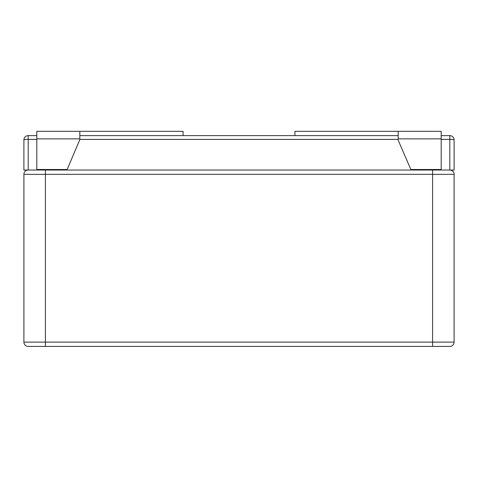 <?xml version="1.0" encoding="UTF-8"?>
<svg xmlns="http://www.w3.org/2000/svg" width="478" height="478" viewBox="0 0 478 478"><rect width="100%" height="100%" fill="white"/><g stroke="black" fill="none" stroke-linecap="round" stroke-linejoin="round"><path stroke-width="0.72" d="M66.92 170.037L79.826 139.624L66.92 170.037M79.826 138.859L79.826 131.319L36.806 131.319L36.806 138.859L79.826 138.859L79.826 139.624M36.806 138.859L36.806 169.505L66.92 169.505M36.806 169.505L36.806 170.037L45.41 170.037L28.202 170.037A4.302 4.302 0 0 0 23.9 174.339L23.9 342.117A4.302 4.302 0 0 0 28.202 346.419L449.798 346.419A4.302 4.302 0 0 0 454.1 342.117L454.1 174.339A4.302 4.302 0 0 0 449.798 170.037L45.41 170.037L45.41 174.339L454.1 174.339A4.302 4.302 0 0 0 449.798 170.037L454.1 170.037L454.1 139.923A4.302 4.302 0 0 0 449.798 135.621L449.798 139.391A4.302 0.532 0 0 1 454.1 139.923M79.826 131.319L183.074 131.319L183.074 135.621M398.174 140.156L411.08 170.037L398.174 140.156M398.174 138.859L441.194 138.859L441.194 131.319L398.174 131.319L398.174 139.624M441.194 138.859L441.194 169.505L411.08 169.505M441.194 169.505L441.194 170.037M398.174 131.319L294.926 131.319L294.926 135.621M106.773 346.419L85.263 346.419M394.541 346.419L351.521 346.419M23.9 139.923A4.302 0.532 0 0 1 28.202 139.391L28.202 135.621A4.302 4.302 0 0 0 23.9 139.923L23.9 170.037L45.41 170.037M449.798 135.621L441.194 135.621M398.174 135.621L79.826 135.621M36.806 135.621L28.202 135.621M432.59 346.419L432.59 170.037L449.798 170.037L449.798 139.391L441.194 139.391M45.41 346.419L45.41 342.117L23.9 342.117M454.1 342.117L45.41 342.117L45.41 174.339L23.9 174.339M28.202 170.037L28.202 139.391L36.806 139.391M79.826 139.391L398.174 139.391"/></g></svg>

